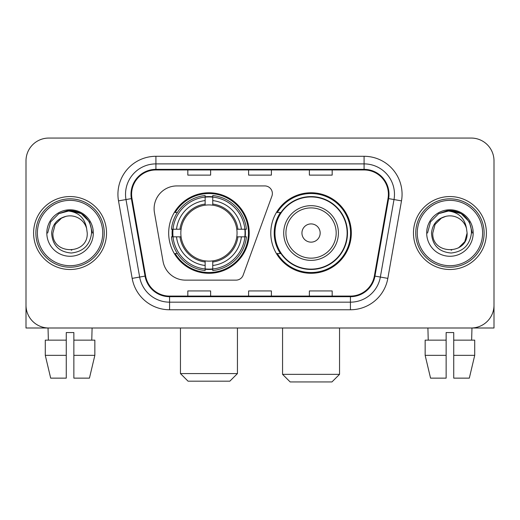 <?xml version="1.0" encoding="UTF-8"?>
<svg xmlns="http://www.w3.org/2000/svg" width="520" height="520" viewBox="0 0 520 520"><rect width="100%" height="100%" fill="white"/><g stroke="black" fill="none" stroke-linecap="round" stroke-linejoin="round"><path stroke-width="0.78" d="M154.109 208.715A22.789 22.789 0 0 0 154.453 212.674L163.026 261.3A22.789 22.789 0 0 0 185.471 280.131L236.015 280.131A7.598 7.598 0 0 0 243.159 275.132L271.914 196.118A7.598 7.598 0 0 0 264.778 185.926L176.897 185.926A22.789 22.789 0 0 0 154.109 208.715M270.79 233.031A40.268 40.268 0 0 0 311.058 273.293A40.268 40.268 0 0 0 351.319 233.031A40.268 40.268 0 0 0 311.058 192.764A40.268 40.268 0 0 0 270.79 233.031M168.681 233.031A40.268 40.268 0 0 0 208.942 273.293A40.268 40.268 0 0 0 249.21 233.031A40.268 40.268 0 0 0 208.942 192.764A40.268 40.268 0 0 0 168.681 233.031M172.296 236.828A36.849 36.849 0 0 1 172.296 229.229M280.442 253.539A36.849 36.849 0 0 1 280.442 212.518M26 160.856L26 305.208A22.789 22.789 0 0 0 48.789 327.997L471.211 327.997A22.789 22.789 0 0 0 494 305.208L494 160.856A22.789 22.789 0 0 0 471.211 138.06L48.789 138.06A22.789 22.789 0 0 0 26 160.856L26 305.208M33.599 233.031A36.465 36.465 0 0 0 70.064 269.497A36.465 36.465 0 0 0 106.535 233.031A36.465 36.465 0 0 0 70.064 196.56A36.465 36.465 0 0 0 33.599 233.031A36.465 36.465 0 0 0 70.064 269.497A36.465 36.465 0 0 0 106.535 233.031A36.465 36.465 0 0 0 70.064 196.56A36.465 36.465 0 0 0 33.599 233.031M413.465 233.031A36.465 36.465 0 0 0 449.937 269.497A36.465 36.465 0 0 0 486.401 233.031A36.465 36.465 0 0 0 449.937 196.56A36.465 36.465 0 0 0 413.465 233.031A36.465 36.465 0 0 0 449.937 269.497A36.465 36.465 0 0 0 486.401 233.031A36.465 36.465 0 0 0 449.937 196.56A36.465 36.465 0 0 0 413.465 233.031M131.606 194.285A24.31 24.31 0 0 1 155.916 169.969L364.084 169.969A24.31 24.31 0 0 1 388.024 198.504L374.361 275.997A24.31 24.31 0 0 1 350.422 296.088L169.578 296.088A24.31 24.31 0 0 1 145.639 275.997L131.976 198.504A24.31 24.31 0 0 1 131.606 194.285M130.995 194.285A24.921 24.921 0 0 0 131.372 198.608L145.041 276.101A24.921 24.921 0 0 0 169.578 296.692L350.422 296.692A24.921 24.921 0 0 0 374.959 276.101L388.629 198.608A24.921 24.921 0 0 0 364.084 169.364L155.916 169.364A24.921 24.921 0 0 0 130.995 194.285M118.508 200.876A37.986 37.986 0 0 1 155.916 156.292L364.084 156.292A37.986 37.986 0 0 1 401.492 200.876L387.829 278.375A37.986 37.986 0 0 1 350.422 309.764L169.578 309.764A37.986 37.986 0 0 1 132.171 278.375L118.508 200.876L125.99 199.556A30.387 30.387 0 0 1 155.916 163.891L364.084 163.891A30.387 30.387 0 0 1 394.01 199.556L380.348 277.056A30.387 30.387 0 0 1 350.422 302.166L169.578 302.166A30.387 30.387 0 0 1 139.653 277.056L125.99 199.556A30.387 30.387 0 0 1 125.528 194.285M471.211 138.06L48.789 138.06M48.789 327.997L471.211 327.997M405.873 327.997L494 327.997L494 160.856M374.959 276.101L380.348 277.056L394.01 199.556L401.492 200.876M248.606 169.969L248.606 175.117L271.394 175.117L271.394 169.969M187.824 169.969L187.824 175.117L210.619 175.117L210.619 169.969M309.381 169.969L309.381 175.117L332.176 175.117L332.176 169.969M271.394 296.088L271.394 290.94L248.606 290.94L248.606 296.088M210.619 296.088L210.619 290.94L187.824 290.94L187.824 296.088M332.176 296.088L332.176 290.94L309.381 290.94L309.381 296.088M26 297.609L26 327.997L114.127 327.997M45.286 340.151L45.286 355.349L50.681 378.137L45.286 355.349L45.286 340.151L66.267 340.151L66.267 332.553L73.866 332.553L73.866 340.151L94.848 340.151L94.848 355.349L89.447 378.137L94.848 355.349L73.866 355.349L73.866 340.151M92.099 327.997L91.767 340.151M66.267 340.151L66.267 378.137L50.681 378.137M45.286 355.349L66.267 355.349M89.447 378.137L73.866 378.137L73.866 355.349M48.035 327.997L48.36 340.151M102.733 233.031A32.669 32.669 0 0 0 70.064 200.363A32.669 32.669 0 0 0 37.395 233.031A32.669 32.669 0 0 0 70.064 265.7A32.669 32.669 0 0 0 102.733 233.031M104.253 233.031A34.19 34.19 0 0 0 70.064 198.842A34.19 34.19 0 0 0 35.873 233.031A34.19 34.19 0 0 0 70.064 267.215A34.19 34.19 0 0 0 104.253 233.031M87.237 233.031C88.283 255.177 51.844 255.177 52.897 233.031L55.198 224.445L61.477 218.16L65.806 216.398C57.298 218.712 52.572 224.256 51.623 233.031C52.429 245.291 58.975 251.953 71.266 253.019C83.284 251.7 90.044 245.037 91.552 233.031C91.689 225.823 89.017 219.863 83.538 215.144C78.552 211.504 73.008 210.08 66.911 210.86C78.136 211.75 84.708 217.62 86.619 228.469L87.237 233.031C88.283 255.177 51.844 255.177 52.897 233.031L55.198 224.445L61.477 218.16L65.806 216.398L61.477 218.16L55.198 224.445L52.897 233.031L55.198 224.445L61.477 218.16L65.806 216.398L61.477 218.16L55.198 224.445L52.897 233.031L55.198 224.445L61.477 218.16L65.806 216.398L61.477 218.16L55.198 224.445L52.897 233.031L55.198 224.445L61.477 218.16L65.806 216.398L61.477 218.16L55.198 224.445L52.897 233.031C51.844 255.177 88.283 255.177 87.237 233.031C88.283 255.177 51.844 255.177 52.897 233.031C51.844 255.177 88.283 255.177 87.237 233.031C88.283 255.177 51.844 255.177 52.897 233.031C51.844 255.177 88.283 255.177 87.237 233.031L86.619 228.469A17.173 17.173 0 0 0 65.806 216.398M46.82 233.031A23.251 23.251 0 0 0 70.064 256.276A23.251 23.251 0 0 0 93.314 233.031A23.251 23.251 0 0 0 70.064 209.781A23.251 23.251 0 0 0 46.82 233.031M71.825 250.107L71.279 250.159M66.911 210.86L58.87 213.636L50.674 221.832L47.671 233.031L50.674 221.832L58.87 213.636L70.064 210.639L81.263 213.636L89.46 221.832L92.456 233.031L89.46 221.832L81.263 213.636L70.064 210.639L58.87 213.636L50.674 221.832L47.671 233.031L50.674 221.832L58.87 213.636L70.064 210.639L81.263 213.636L89.46 221.832L92.456 233.031L89.46 221.832L81.263 213.636L70.064 210.639L58.87 213.636L50.674 221.832L47.671 233.031L50.674 221.832L58.87 213.636L70.064 210.639L81.263 213.636L89.46 221.832L92.456 233.031M229.84 381.179L188.052 381.179L180.453 373.581L237.439 373.581L229.84 381.179M212.745 268.996L212.745 270.524A37.681 37.681 0 0 0 246.435 236.828L244.907 236.828A36.166 36.166 0 0 1 212.745 268.996L212.745 265.48A32.669 32.669 0 0 0 241.391 236.828L236.795 236.828A28.113 28.113 0 0 0 212.745 205.179L212.745 197.067A36.166 36.166 0 0 1 244.907 229.229L246.435 229.229A37.681 37.681 0 0 0 212.745 195.54L212.745 197.067M172.984 236.828L171.457 236.828A37.681 37.681 0 0 0 205.147 270.524L205.147 268.996A36.166 36.166 0 0 1 172.984 236.828L176.501 236.828A32.669 32.669 0 0 0 205.147 265.48L205.147 260.884A28.113 28.113 0 0 0 236.795 236.828L237.919 236.828A29.224 29.224 0 0 1 212.745 262.002L212.745 265.48M205.147 197.067L205.147 195.54A37.681 37.681 0 0 0 171.457 229.229L172.984 229.229A36.166 36.166 0 0 1 205.147 197.067L205.147 200.583A32.669 32.669 0 0 0 176.501 229.229L181.09 229.229A28.113 28.113 0 0 0 205.147 260.884L205.147 262.002A29.224 29.224 0 0 1 179.972 236.828L176.501 236.828M173.056 236.828A36.088 36.088 0 0 1 173.056 229.229M212.745 197.145A36.088 36.088 0 0 0 205.147 197.145M244.836 229.229A36.088 36.088 0 0 1 244.836 236.828M244.907 229.229L241.391 229.229A32.669 32.669 0 0 0 212.745 200.583M241.391 236.828L244.907 236.828M205.147 265.48L205.147 268.996M236.795 229.229L241.391 229.229M212.745 260.93L212.745 262.002M205.147 260.884A28.113 28.113 0 0 1 181.09 236.828L179.972 236.828M212.745 268.918A36.088 36.088 0 0 1 205.147 268.918M176.501 229.229L172.984 229.229M205.147 205.127L205.147 200.583M212.745 205.179A28.113 28.113 0 0 0 181.09 229.229L179.972 229.229A29.224 29.224 0 0 1 205.147 204.055M212.745 205.127L212.745 204.055A29.224 29.224 0 0 1 237.919 229.229M177.333 212.518L175.181 212.518A39.507 39.507 0 0 1 248.45 233.031A39.507 39.507 0 0 1 175.181 253.539L177.333 253.539M331.949 381.94L290.16 381.94L282.562 374.341L339.547 374.341L331.949 381.94M320.171 233.031A9.12 9.12 0 0 0 311.058 223.912A9.12 9.12 0 0 0 301.938 233.031A9.12 9.12 0 0 0 311.058 242.144A9.12 9.12 0 0 0 320.171 233.031M338.403 233.031A27.352 27.352 0 0 0 311.058 205.68A27.352 27.352 0 0 0 283.706 233.031A27.352 27.352 0 0 0 311.058 260.377A27.352 27.352 0 0 0 338.403 233.031A27.352 27.352 0 0 1 311.058 260.377A27.352 27.352 0 0 1 283.706 233.031M347.139 233.031A36.088 36.088 0 0 0 311.058 196.944A36.088 36.088 0 0 0 274.969 233.031A36.088 36.088 0 0 0 311.058 269.12A36.088 36.088 0 0 0 347.139 233.031M350.558 233.031A39.507 39.507 0 0 1 277.29 253.539L280.95 253.539A36.426 36.426 0 0 0 335.153 260.344A36.426 36.426 0 0 0 335.153 205.712A36.426 36.426 0 0 0 280.95 212.518L277.29 212.518A39.507 39.507 0 0 1 350.558 233.031M425.152 340.151L425.152 355.349L430.553 378.137L425.152 355.349L425.152 340.151L446.134 340.151L446.134 332.553L453.732 332.553L453.732 340.151L474.715 340.151L474.715 355.349L469.32 378.137L474.715 355.349L453.732 355.349L453.732 340.151M471.965 327.997L471.64 340.151M446.134 340.151L446.134 378.137L430.553 378.137M425.152 355.349L446.134 355.349M469.32 378.137L453.732 378.137L453.732 355.349M427.901 327.997L428.233 340.151M482.606 233.031A32.669 32.669 0 0 0 449.937 200.363A32.669 32.669 0 0 0 417.268 233.031A32.669 32.669 0 0 0 449.937 265.7A32.669 32.669 0 0 0 482.606 233.031M484.126 233.031A34.19 34.19 0 0 0 449.937 198.842A34.19 34.19 0 0 0 415.747 233.031A34.19 34.19 0 0 0 449.937 267.215A34.19 34.19 0 0 0 484.126 233.031M466.486 228.469L467.103 233.031C468.156 255.177 431.717 255.177 432.763 233.031L435.065 224.445L441.35 218.16L445.673 216.398A17.173 17.173 0 0 1 466.486 228.469L467.103 233.031C468.156 255.177 431.717 255.177 432.763 233.031L435.065 224.445L441.35 218.16L445.673 216.398C437.164 218.712 432.438 224.256 431.496 233.031C432.302 245.291 438.848 251.953 451.139 253.019C463.151 251.7 469.911 245.037 471.425 233.031C471.556 225.823 468.884 219.863 463.404 215.144C458.419 211.504 452.881 210.08 446.778 210.86C458.01 211.75 464.575 217.62 466.486 228.469L467.103 233.031L464.802 241.612L458.523 247.897M432.763 233.031L435.065 224.445L441.35 218.16L445.673 216.398L441.35 218.16L435.065 224.445L432.763 233.031L435.065 224.445L441.35 218.16L445.673 216.398L441.35 218.16L435.065 224.445L432.763 233.031C431.717 255.177 468.156 255.177 467.103 233.031C468.156 255.177 431.717 255.177 432.763 233.031L435.065 224.445L441.35 218.16L445.673 216.398L441.35 218.16L435.065 224.445L432.763 233.031L435.065 224.445L441.35 218.16M426.686 233.031A23.251 23.251 0 0 0 449.937 256.276A23.251 23.251 0 0 0 473.181 233.031A23.251 23.251 0 0 0 449.937 209.781A23.251 23.251 0 0 0 426.686 233.031M451.692 250.107L451.152 250.159M427.544 233.031L430.541 221.832L438.737 213.636L449.937 210.639L461.13 213.636L469.326 221.832L472.329 233.031L469.326 221.832L461.13 213.636L449.937 210.639L438.737 213.636L430.541 221.832L427.544 233.031L430.541 221.832L438.737 213.636L449.937 210.639L461.13 213.636L469.326 221.832L472.329 233.031L469.326 221.832L461.13 213.636L449.937 210.639L438.737 213.636L430.541 221.832L427.544 233.031L430.541 221.832L438.737 213.636L449.937 210.639L461.13 213.636L469.326 221.832L472.329 233.031L469.326 221.832L461.13 213.636L449.937 210.639L438.737 213.636L430.541 221.832L427.544 233.031L430.541 221.832L438.737 213.636L446.778 210.86M364.084 156.292L364.084 169.364M125.99 199.556L131.372 198.608M169.578 309.764L169.578 296.692M350.422 296.692L350.422 309.764M132.171 278.375L145.041 276.101M388.629 198.608L394.01 199.556M155.916 156.292L155.916 169.364M380.348 277.056L387.829 278.375M212.745 260.884A28.113 28.113 0 0 0 236.795 236.828M205.147 269.256A36.426 36.426 0 0 0 212.745 269.256M245.174 236.828A36.426 36.426 0 0 0 245.174 229.229M212.745 196.8A36.426 36.426 0 0 0 205.147 196.8M336.18 233.031A25.122 25.122 0 0 0 311.058 207.903A25.122 25.122 0 0 0 285.928 233.031A25.122 25.122 0 0 0 311.058 258.154A25.122 25.122 0 0 0 336.18 233.031M237.439 327.997L237.439 373.581M180.453 327.997L180.453 373.581M339.547 327.997L339.547 374.341M282.562 327.997L282.562 374.341"/></g></svg>
